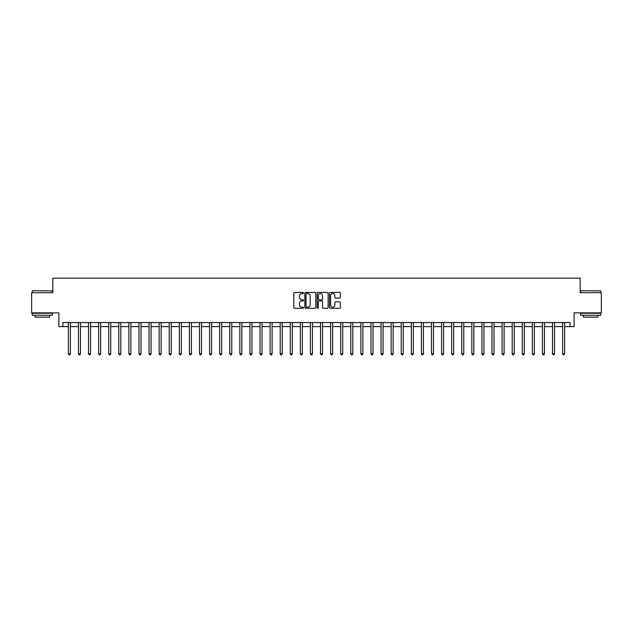 <?xml version="1.0" encoding="UTF-8"?>
<svg xmlns="http://www.w3.org/2000/svg" width="633" height="633" viewBox="0 0 633 633"><rect width="100%" height="100%" fill="white"/><g stroke="black" fill="none" stroke-linecap="round" stroke-linejoin="round"><path stroke-width="0.95" d="M303.587 292.992A0.554 0.554 0 0 0 303.033 292.438L294.622 292.438A0.791 0.791 0 0 0 293.831 293.229L293.831 307.488A0.791 0.791 0 0 0 294.622 308.279L303.033 308.279A0.554 0.554 0 0 0 303.587 307.725A0.554 0.554 0 0 0 303.033 307.171L301.949 307.171A2.532 2.532 0 0 1 299.409 304.639L299.409 303.452A2.532 2.532 0 0 1 301.949 300.912L303.033 300.912A0.554 0.554 0 0 0 303.587 300.359A0.554 0.554 0 0 0 303.033 299.805L301.949 299.805A2.532 2.532 0 0 1 299.409 297.273L299.409 296.086A2.532 2.532 0 0 1 301.949 293.546L303.033 293.546A0.554 0.554 0 0 0 303.587 292.992M339.652 298.024A0.791 0.791 0 0 0 340.443 297.233L340.443 293.229A0.791 0.791 0 0 0 339.652 292.438L330.299 292.438A0.791 0.791 0 0 0 329.508 293.229L329.508 307.488A0.791 0.791 0 0 0 330.299 308.279L339.652 308.279A0.791 0.791 0 0 0 340.443 307.488L340.443 302.661A0.791 0.791 0 0 0 339.652 301.87L335.648 301.87A0.791 0.791 0 0 0 334.857 302.661L334.857 305.051A2.121 2.121 0 0 1 332.736 307.171A2.121 2.121 0 0 1 330.616 305.051L330.616 295.666A2.121 2.121 0 0 1 332.736 293.546A2.121 2.121 0 0 1 334.857 295.666L334.857 297.233A0.791 0.791 0 0 0 335.648 298.024L339.652 298.024M62.92 326.588L62.92 322.553L570.08 322.553L570.08 326.588L574.115 326.588L574.115 312.868L601.35 312.868L601.35 292.699L580.168 292.699L580.168 278.172L52.832 278.172L52.832 292.699L31.65 292.699L31.65 312.868L58.885 312.868L58.885 326.588L68.364 326.588M315.804 293.229A0.791 0.791 0 0 0 315.012 292.438L305.668 292.438A0.791 0.791 0 0 0 304.877 293.229L304.877 307.488A0.791 0.791 0 0 0 305.668 308.279L315.012 308.279A0.791 0.791 0 0 0 315.804 307.488L315.804 293.229M317.988 292.438L327.332 292.438A0.791 0.791 0 0 1 328.123 293.229L328.123 307.488A0.791 0.791 0 0 1 327.332 308.279L323.328 308.279A0.791 0.791 0 0 1 322.537 307.488L322.537 301.712A0.791 0.791 0 0 0 321.746 300.912L319.095 300.912A0.791 0.791 0 0 0 318.304 301.712L318.304 307.725A0.554 0.554 0 0 1 317.75 308.279A0.554 0.554 0 0 1 317.196 307.725L317.196 293.229A0.791 0.791 0 0 1 317.988 292.438M70.382 326.588L78.452 326.588M80.47 326.588L88.541 326.588M90.559 326.588L98.629 326.588M100.647 326.588L108.71 326.588M110.728 326.588L118.798 326.588M120.816 326.588L128.887 326.588M130.904 326.588L138.975 326.588M140.993 326.588L149.064 326.588M151.073 326.588L159.144 326.588M161.162 326.588L169.233 326.588M171.25 326.588L179.321 326.588M181.339 326.588L189.409 326.588M191.427 326.588L199.49 326.588M201.508 326.588L209.578 326.588M211.596 326.588L219.667 326.588M221.685 326.588L229.755 326.588M231.773 326.588L239.844 326.588M241.861 326.588L249.924 326.588M251.942 326.588L260.013 326.588M262.03 326.588L270.101 326.588M272.119 326.588L280.19 326.588M282.207 326.588L290.278 326.588M292.296 326.588L300.359 326.588M302.376 326.588L310.447 326.588M312.465 326.588L320.535 326.588M322.553 326.588L330.624 326.588M332.642 326.588L340.704 326.588M342.722 326.588L350.793 326.588M352.81 326.588L360.881 326.588M362.899 326.588L370.97 326.588M372.987 326.588L381.058 326.588M383.076 326.588L391.139 326.588M393.156 326.588L401.227 326.588M403.245 326.588L411.315 326.588M413.333 326.588L421.404 326.588M423.422 326.588L431.492 326.588M433.51 326.588L441.573 326.588M443.591 326.588L451.661 326.588M453.679 326.588L461.75 326.588M463.767 326.588L471.838 326.588M473.856 326.588L481.927 326.588M483.936 326.588L492.007 326.588M494.025 326.588L502.096 326.588M504.113 326.588L512.184 326.588M514.202 326.588L522.272 326.588M524.29 326.588L532.353 326.588M534.371 326.588L542.441 326.588M544.459 326.588L552.53 326.588M554.548 326.588L562.618 326.588M564.636 326.588L570.08 326.588M306.538 293.546A0.554 0.554 0 0 0 305.984 294.108L305.984 306.617A0.554 0.554 0 0 0 306.538 307.171L307.685 307.171A2.532 2.532 0 0 0 310.225 304.639L310.225 296.086A2.532 2.532 0 0 0 307.685 293.546L306.538 293.546M322.537 295.706A2.121 2.121 0 0 0 320.425 293.585A2.121 2.121 0 0 0 318.304 295.706L318.304 299.013A0.791 0.791 0 0 0 319.095 299.805L321.746 299.805A0.791 0.791 0 0 0 322.537 299.013L322.537 295.706M70.485 322.553L70.445 322.656A0.807 0.807 90 0 0 70.382 322.957L70.382 353.784L68.364 353.784L68.364 322.957A0.807 0.807 90 0 0 68.309 322.656L68.269 322.553M70.382 353.784L69.78 354.828L68.973 354.828L68.364 353.784M80.573 322.553L80.526 322.656A0.807 0.807 90.2 0 0 80.47 322.957L80.47 353.784L78.452 353.784L78.452 322.957A0.807 0.807 90.2 0 0 78.397 322.656L78.35 322.553M80.47 353.784L79.861 354.828L79.062 354.828L78.452 353.784M90.654 322.553L90.614 322.656A0.807 0.807 90.2 0 0 90.559 322.957L90.559 353.784L88.541 353.784L88.541 322.957A0.807 0.807 90.2 0 0 88.478 322.656L88.438 322.553M90.559 353.784L89.949 354.828L89.142 354.828L88.541 353.784M100.742 322.553L100.702 322.656A0.807 0.807 90.2 0 0 100.647 322.957L100.647 353.784L98.629 353.784L98.629 322.957A0.807 0.807 90.2 0 0 98.566 322.656L98.526 322.553M100.647 353.784L100.038 354.828L99.231 354.828L98.629 353.784M110.83 322.553L110.791 322.656A0.807 0.807 90.2 0 0 110.728 322.957L110.728 353.784L108.71 353.784L108.71 322.957A0.807 0.807 90.2 0 0 108.654 322.656L108.615 322.553M110.728 353.784L110.126 354.828L109.319 354.828L108.71 353.784M32.497 290.682L52.428 290.919L32.497 290.682M42.34 315.289L32.251 315.289L32.251 313.272L52.428 313.272L52.428 315.289L42.34 315.289M49.603 315.289L49.603 317.149L35.076 317.149L35.076 315.289M580.817 290.682L600.749 290.919L580.817 290.682M590.66 315.289L580.572 315.289L580.572 313.272L600.749 313.272L600.749 315.289L590.66 315.289M597.924 315.289L597.924 317.149L583.397 317.149L583.397 315.289M120.919 322.553L120.871 322.656A0.807 0.807 90.2 0 0 120.816 322.957L120.816 353.784L118.798 353.784L118.798 322.957A0.807 0.807 90.2 0 0 118.743 322.656L118.703 322.553M120.816 353.784L120.215 354.828L119.408 354.828L118.798 353.784M130.999 322.553L130.96 322.656A0.807 0.807 90.2 0 0 130.904 322.957L130.904 353.784L128.887 353.784L128.887 322.957A0.807 0.807 90.2 0 0 128.831 322.656L128.784 322.553M130.904 353.784L130.295 354.828L129.488 354.828L128.887 353.784M141.088 322.553L141.048 322.656A0.807 0.807 90.2 0 0 140.993 322.957L140.993 353.784L138.975 353.784L138.975 322.957A0.807 0.807 90.2 0 0 138.912 322.656L138.872 322.553M140.993 353.784L140.384 354.828L139.577 354.828L138.975 353.784M151.176 322.553L151.137 322.656A0.807 0.807 90.2 0 0 151.073 322.957L151.073 353.784L149.064 353.784L149.064 322.957A0.807 0.807 90.2 0 0 149 322.656L148.961 322.553M151.073 353.784L150.472 354.828L149.665 354.828L149.064 353.784M161.265 322.553L161.225 322.656A0.807 0.807 90.2 0 0 161.162 322.957L161.162 353.784L159.144 353.784L159.144 322.957A0.807 0.807 90.2 0 0 159.089 322.656L159.049 322.553M161.162 353.784L160.56 354.828L159.753 354.828L159.144 353.784M171.353 322.553L171.306 322.656A0.807 0.807 90.2 0 0 171.25 322.957L171.25 353.784L169.233 353.784L169.233 322.957A0.807 0.807 90.2 0 0 169.177 322.656L169.138 322.553M171.25 353.784L170.649 354.828L169.842 354.828L169.233 353.784M181.434 322.553L181.394 322.656A0.807 0.807 90.2 0 0 181.339 322.957L181.339 353.784L179.321 353.784L179.321 322.957A0.807 0.807 90.2 0 0 179.266 322.656L179.218 322.553M181.339 353.784L180.729 354.828L179.922 354.828L179.321 353.784M191.522 322.553L191.483 322.656A0.807 0.807 90.2 0 0 191.427 322.957L191.427 353.784L189.409 353.784L189.409 322.957A0.807 0.807 90.2 0 0 189.346 322.656L189.307 322.553M191.427 353.784L190.818 354.828L190.011 354.828L189.409 353.784M201.611 322.553L201.571 322.656A0.807 0.807 90.2 0 0 201.508 322.957L201.508 353.784L199.49 353.784L199.49 322.957A0.807 0.807 90.2 0 0 199.435 322.656L199.395 322.553M201.508 353.784L200.906 354.828L200.099 354.828L199.49 353.784M211.699 322.553L211.659 322.656A0.807 0.807 90.2 0 0 211.596 322.957L211.596 353.784L209.578 353.784L209.578 322.957A0.807 0.807 90.2 0 0 209.523 322.656L209.483 322.553M211.596 353.784L210.995 354.828L210.188 354.828L209.578 353.784M221.787 322.553L221.74 322.656A0.807 0.807 90.2 0 0 221.685 322.957L221.685 353.784L219.667 353.784L219.667 322.957A0.807 0.807 90.2 0 0 219.611 322.656L219.564 322.553M221.685 353.784L221.083 354.828L220.276 354.828L219.667 353.784M231.868 322.553L231.828 322.656A0.807 0.807 90.2 0 0 231.773 322.957L231.773 353.784L229.755 353.784L229.755 322.957A0.807 0.807 90.2 0 0 229.692 322.656L229.652 322.553M231.773 353.784L231.164 354.828L230.357 354.828L229.755 353.784M241.956 322.553L241.917 322.656A0.807 0.807 90.2 0 0 241.861 322.957L241.861 353.784L239.844 353.784L239.844 322.957A0.807 0.807 90.2 0 0 239.78 322.656L239.741 322.553M241.861 353.784L241.252 354.828L240.445 354.828L239.844 353.784M252.045 322.553L252.005 322.656A0.807 0.807 90.2 0 0 251.942 322.957L251.942 353.784L249.924 353.784L249.924 322.957A0.807 0.807 90.2 0 0 249.869 322.656L249.829 322.553M251.942 353.784L251.341 354.828L250.533 354.828L249.924 353.784M262.133 322.553L262.094 322.656A0.807 0.807 90.2 0 0 262.03 322.957L262.03 353.784L260.013 353.784L260.013 322.957A0.807 0.807 90.2 0 0 259.957 322.656L259.918 322.553M262.03 353.784L261.429 354.828L260.622 354.828L260.013 353.784M272.222 322.553L272.174 322.656A0.807 0.807 90.2 0 0 272.119 322.957L272.119 353.784L270.101 353.784L270.101 322.957A0.807 0.807 90.2 0 0 270.046 322.656L269.998 322.553M272.119 353.784L271.51 354.828L270.702 354.828L270.101 353.784M282.302 322.553L282.263 322.656A0.807 0.807 90.2 0 0 282.207 322.957L282.207 353.784L280.19 353.784L280.19 322.957A0.807 0.807 90.2 0 0 280.126 322.656L280.087 322.553M282.207 353.784L281.598 354.828L280.791 354.828L280.19 353.784M292.391 322.553L292.351 322.656A0.807 0.807 90.2 0 0 292.296 322.957L292.296 353.784L290.278 353.784L290.278 322.957A0.807 0.807 90.2 0 0 290.215 322.656L290.175 322.553M292.296 353.784L291.686 354.828L290.879 354.828L290.278 353.784M302.479 322.553L302.439 322.656A0.807 0.807 90.2 0 0 302.376 322.957L302.376 353.784L300.359 353.784L300.359 322.957A0.807 0.807 90.2 0 0 300.303 322.656L300.264 322.553M302.376 353.784L301.775 354.828L300.968 354.828L300.359 353.784M312.567 322.553L312.52 322.656A0.807 0.807 90.2 0 0 312.465 322.957L312.465 353.784L310.447 353.784L310.447 322.957A0.807 0.807 90.2 0 0 310.392 322.656L310.352 322.553M312.465 353.784L311.863 354.828L311.056 354.828L310.447 353.784M322.648 322.553L322.608 322.656A0.807 0.807 90.2 0 0 322.553 322.957L322.553 353.784L320.535 353.784L320.535 322.957A0.807 0.807 90.2 0 0 320.48 322.656L320.433 322.553M322.553 353.784L321.944 354.828L321.137 354.828L320.535 353.784M332.736 322.553L332.697 322.656A0.807 0.807 90.2 0 0 332.642 322.957L332.642 353.784L330.624 353.784L330.624 322.957A0.807 0.807 90.2 0 0 330.561 322.656L330.521 322.553M332.642 353.784L332.032 354.828L331.225 354.828L330.624 353.784M342.825 322.553L342.785 322.656A0.807 0.807 90.2 0 0 342.722 322.957L342.722 353.784L340.704 353.784L340.704 322.957A0.807 0.807 90.2 0 0 340.649 322.656L340.609 322.553M342.722 353.784L342.121 354.828L341.314 354.828L340.704 353.784M352.913 322.553L352.874 322.656A0.807 0.807 90.2 0 0 352.81 322.957L352.81 353.784L350.793 353.784L350.793 322.957A0.807 0.807 90.2 0 0 350.737 322.656L350.698 322.553M352.81 353.784L352.209 354.828L351.402 354.828L350.793 353.784M363.002 322.553L362.954 322.656A0.807 0.807 90.2 0 0 362.899 322.957L362.899 353.784L360.881 353.784L360.881 322.957A0.807 0.807 90.2 0 0 360.826 322.656L360.778 322.553M362.899 353.784L362.298 354.828L361.49 354.828L360.881 353.784M373.082 322.553L373.043 322.656A0.807 0.807 90.2 0 0 372.987 322.957L372.987 353.784L370.97 353.784L370.97 322.957A0.807 0.807 90.2 0 0 370.906 322.656L370.867 322.553M372.987 353.784L372.378 354.828L371.571 354.828L370.97 353.784M383.171 322.553L383.131 322.656A0.807 0.807 90.2 0 0 383.076 322.957L383.076 353.784L381.058 353.784L381.058 322.957A0.807 0.807 90.2 0 0 380.995 322.656L380.955 322.553M383.076 353.784L382.467 354.828L381.659 354.828L381.058 353.784M393.259 322.553L393.22 322.656A0.807 0.807 90.2 0 0 393.156 322.957L393.156 353.784L391.139 353.784L391.139 322.957A0.807 0.807 90.2 0 0 391.083 322.656L391.044 322.553M393.156 353.784L392.555 354.828L391.748 354.828L391.139 353.784M403.348 322.553L403.308 322.656A0.807 0.807 90.2 0 0 403.245 322.957L403.245 353.784L401.227 353.784L401.227 322.957A0.807 0.807 90.2 0 0 401.172 322.656L401.132 322.553M403.245 353.784L402.643 354.828L401.836 354.828L401.227 353.784M413.436 322.553L413.389 322.656A0.807 0.807 90.2 0 0 413.333 322.957L413.333 353.784L411.315 353.784L411.315 322.957A0.807 0.807 90.2 0 0 411.26 322.656L411.213 322.553M413.333 353.784L412.724 354.828L411.917 354.828L411.315 353.784M423.517 322.553L423.477 322.656A0.807 0.807 90.2 0 0 423.422 322.957L423.422 353.784L421.404 353.784L421.404 322.957A0.807 0.807 90.2 0 0 421.341 322.656L421.301 322.553M423.422 353.784L422.812 354.828L422.005 354.828L421.404 353.784M433.605 322.553L433.565 322.656A0.807 0.807 90.2 0 0 433.51 322.957L433.51 353.784L431.492 353.784L431.492 322.957A0.807 0.807 90.2 0 0 431.429 322.656L431.39 322.553M433.51 353.784L432.901 354.828L432.094 354.828L431.492 353.784M443.693 322.553L443.654 322.656A0.807 0.807 90.2 0 0 443.591 322.957L443.591 353.784L441.573 353.784L441.573 322.957A0.807 0.807 90.2 0 0 441.517 322.656L441.478 322.553M443.591 353.784L442.989 354.828L442.182 354.828L441.573 353.784M453.782 322.553L453.734 322.656A0.807 0.807 90.2 0 0 453.679 322.957L453.679 353.784L451.661 353.784L451.661 322.957A0.807 0.807 90.2 0 0 451.606 322.656L451.566 322.553M453.679 353.784L453.078 354.828L452.271 354.828L451.661 353.784M463.862 322.553L463.823 322.656A0.807 0.807 90.2 0 0 463.767 322.957L463.767 353.784L461.75 353.784L461.75 322.957A0.807 0.807 90.2 0 0 461.694 322.656L461.647 322.553M463.767 353.784L463.158 354.828L462.351 354.828L461.75 353.784M473.951 322.553L473.911 322.656A0.807 0.807 90.2 0 0 473.856 322.957L473.856 353.784L471.838 353.784L471.838 322.957A0.807 0.807 90.2 0 0 471.775 322.656L471.735 322.553M473.856 353.784L473.247 354.828L472.44 354.828L471.838 353.784M484.039 322.553L484 322.656A0.807 0.807 90.2 0 0 483.936 322.957L483.936 353.784L481.927 353.784L481.927 322.957A0.807 0.807 90.2 0 0 481.863 322.656L481.824 322.553M483.936 353.784L483.335 354.828L482.528 354.828L481.927 353.784M494.128 322.553L494.088 322.656A0.807 0.807 90.2 0 0 494.025 322.957L494.025 353.784L492.007 353.784L492.007 322.957A0.807 0.807 90.2 0 0 491.952 322.656L491.912 322.553M494.025 353.784L493.424 354.828L492.616 354.828L492.007 353.784M504.216 322.553L504.169 322.656A0.807 0.807 90.2 0 0 504.113 322.957L504.113 353.784L502.096 353.784L502.096 322.957A0.807 0.807 90.2 0 0 502.04 322.656L502.001 322.553M504.113 353.784L503.512 354.828L502.705 354.828L502.096 353.784M514.297 322.553L514.257 322.656A0.807 0.807 90.2 0 0 514.202 322.957L514.202 353.784L512.184 353.784L512.184 322.957A0.807 0.807 90.2 0 0 512.129 322.656L512.081 322.553M514.202 353.784L513.592 354.828L512.785 354.828L512.184 353.784M524.385 322.553L524.346 322.656A0.807 0.807 90.2 0 0 524.29 322.957L524.29 353.784L522.272 353.784L522.272 322.957A0.807 0.807 90.2 0 0 522.209 322.656L522.17 322.553M524.29 353.784L523.681 354.828L522.874 354.828L522.272 353.784M534.474 322.553L534.434 322.656A0.807 0.807 90.2 0 0 534.371 322.957L534.371 353.784L532.353 353.784L532.353 322.957A0.807 0.807 90.2 0 0 532.298 322.656L532.258 322.553M534.371 353.784L533.769 354.828L532.962 354.828L532.353 353.784M544.562 322.553L544.522 322.656A0.807 0.807 90.2 0 0 544.459 322.957L544.459 353.784L542.441 353.784L542.441 322.957A0.807 0.807 90.2 0 0 542.386 322.656L542.346 322.553M544.459 353.784L543.858 354.828L543.051 354.828L542.441 353.784M554.65 322.553L554.603 322.656A0.807 0.807 90.2 0 0 554.548 322.957L554.548 353.784L552.53 353.784L552.53 322.957A0.807 0.807 90.2 0 0 552.474 322.656L552.427 322.553M554.548 353.784L553.938 354.828L553.139 354.828L552.53 353.784M564.731 322.553L564.691 322.656A0.807 0.807 90.2 0 0 564.636 322.957L564.636 353.784L562.618 353.784L562.618 322.957A0.807 0.807 90.2 0 0 562.555 322.656L562.515 322.553M564.636 353.784L564.027 354.828L563.22 354.828L562.618 353.784M32.251 292.699L32.251 290.919M36.856 313.272L36.856 312.868M47.831 313.272L47.831 312.868M52.428 292.699L52.428 290.919M580.572 292.699L580.572 290.919M585.169 313.272L585.169 312.868M596.144 313.272L596.144 312.868M600.749 292.699L600.749 290.919"/></g></svg>
